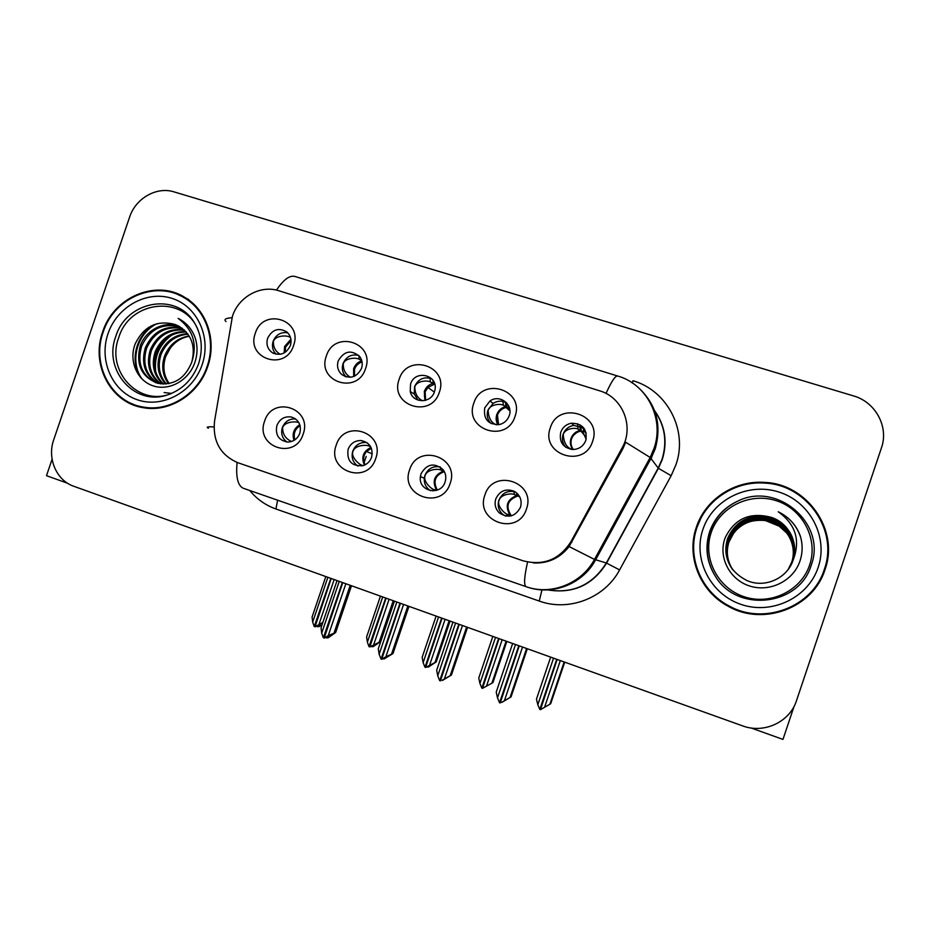 <?xml version="1.0" encoding="UTF-8"?>
<svg xmlns="http://www.w3.org/2000/svg" width="930" height="930" viewBox="0 0 930 930"><rect width="100%" height="100%" fill="white"/><g stroke="black" fill="none" stroke-linecap="round" stroke-linejoin="round"><path stroke-width="1.4" d="M410.56 384.09L410.246 391.518C412.641 403.434 431.02 403.667 434.45 391.751L434.903 390.065C438.553 374.883 414.92 369.164 410.56 384.09M417.872 400.051L414.269 393.995L414.571 386.659C418.163 379.01 423.859 376.371 431.671 378.743M399.156 379.347C389.147 405.468 431.195 419.209 439.344 392.228C449.271 365.816 407.084 352.551 399.156 379.347M421.011 473.858L420.383 476.66C418.023 491.47 440.878 496.422 445.098 481.938C446.481 477.404 445.784 473.277 443.017 469.569C434.205 462.35 426.87 463.791 421.011 473.858M430.637 490.738C426.045 487.878 423.941 483.693 424.313 478.183L424.929 475.404C427.905 468.604 432.962 465.767 440.111 466.906M409.607 469.836C399.528 496.143 441.948 510.617 450.143 483.426C460.141 456.839 417.582 442.843 409.607 469.836M484.716 407.875C483.298 419.57 488.424 425.068 500.096 424.382C504.537 422.999 507.571 420.116 509.21 415.722C513.581 404.515 499.538 393.855 489.959 401.004L484.716 407.875M491.168 423.615C487.494 419.837 486.402 415.361 487.913 410.188L493.098 403.411C497.562 400.656 502.061 400.47 506.618 402.853M473.789 403.26C463.651 429.718 506.769 443.808 514.999 416.477C525.055 389.728 481.787 376.127 473.789 403.26M560.744 432.252C558.976 442.017 562.964 447.772 572.706 449.516C579.065 449.306 583.447 446.237 585.854 440.309C587.423 429.265 582.645 423.569 571.543 423.197C566.265 424.208 562.662 427.23 560.744 432.252M565.963 447.435C562.58 443.622 561.627 439.251 563.092 434.322C564.987 429.358 568.544 426.37 573.764 425.37L583.831 428.056M550.327 427.8C540.051 454.584 584.296 469.034 592.596 441.343C602.791 414.257 558.407 400.307 550.327 427.8M338.218 360.887C336.672 366.257 337.834 370.791 341.694 374.488C350.087 379.475 356.702 377.441 361.538 368.361C362.84 364.165 362.293 360.305 359.922 356.795C351.447 349.389 344.216 350.75 338.218 360.887M346.169 376.894C342.554 373.232 341.496 368.838 343.007 363.688C346.216 356.562 351.47 353.819 358.771 355.434M326.36 356.004C316.467 381.812 357.492 395.215 365.56 368.571C375.371 342.496 334.207 329.557 326.36 356.004M267.619 338.253C265.957 344.414 267.573 349.262 272.478 352.772C280.372 356.144 286.335 353.726 290.369 345.542C291.927 340.113 290.741 335.579 286.812 331.952C278.64 327.302 272.246 329.406 267.619 338.253M276.082 354.202C272.641 350.598 271.653 346.286 273.141 341.264C276.059 334.591 280.93 331.777 287.754 332.824M255.32 333.242C245.555 358.736 285.58 371.814 293.566 345.507C303.273 319.746 263.097 307.121 255.32 333.242M276.884 425.545C275.117 434.903 278.698 440.413 287.626 442.064C293.462 441.855 297.53 438.902 299.82 433.229C301.622 425.01 298.751 419.593 291.218 416.977C284.487 416.129 279.697 418.988 276.884 425.545M286.928 442.017C282.22 438.402 280.686 433.601 282.336 427.602C284.894 421.488 289.323 418.605 295.647 418.977M264.585 421.22C254.75 446.888 295.112 460.664 303.145 434.147C312.899 408.224 272.409 394.901 264.585 421.22M348.064 449.411C346.704 461.257 351.784 466.639 363.328 465.57C367.315 464.128 370.07 461.373 371.57 457.281C373.349 448.109 369.861 442.529 361.119 440.541C354.876 440.471 350.517 443.424 348.064 449.411M357.899 466.093C352.796 462.454 351.087 457.49 352.761 451.213C355.19 445.296 359.492 442.378 365.676 442.448L366.966 442.622M336.195 445.226C326.244 471.208 367.606 485.332 375.732 458.478C385.601 432.229 344.1 418.57 336.195 445.226M495.795 498.933C494.214 504.386 495.434 509.082 499.433 513.011C508.373 518.556 515.394 516.615 520.498 507.21C522.265 500.247 520.126 494.923 514.104 491.249C505.769 488.273 499.666 490.831 495.795 498.933M505.176 515.964L502.491 514.127C498.526 510.245 497.329 505.595 498.887 500.201C502.13 492.981 507.571 490.203 515.208 491.877M484.89 495.074C474.672 521.707 518.173 536.552 526.45 509.001C536.587 482.077 492.935 467.72 484.89 495.074M232.465 316.142L214.528 421.29C212.598 441.297 220.387 455.119 237.906 462.733L522.765 560.709C543.19 566.091 559.232 559.79 570.88 541.795L622.158 447.795C634.458 426.603 622.658 397.261 599.478 390.763L278.895 290.776C260.644 284.661 238.626 296.786 232.465 316.142M750.963 727.946L782.967 739.408L794.092 706.312M52.092 459.269L46.5 475.683L67.541 483.228M364.153 462.501L366.211 456.444M102.637 331.94C90.594 364.653 110.868 403.027 143.348 407.7C169.609 412.676 198.776 394.18 207.716 366.513C216.946 340.508 206.786 310.167 184.896 297.437C156.101 278.93 113.46 297.182 102.637 331.94M131.618 403.55L138.221 406.561M696.338 527.252C685.956 556.535 700.116 591.782 728.62 606.488C763.565 626.448 813.308 607.813 825.003 569.59C839.569 530.17 807.205 484.042 764.937 482.426C734.828 479.961 705.312 499.41 696.338 527.252M700.511 519.056L696.803 527.845C686.503 556.907 700.569 591.91 728.853 606.5C763.553 626.308 812.925 607.825 824.538 569.869C830.211 551.85 828.549 534.459 819.551 517.708M569.102 546.561L594.479 559.418L650.175 457.467L625.681 442.25L622.914 448.678L569.102 546.561C560.011 558.023 548.282 563.499 533.925 562.976M881.431 447.923C889.022 426.858 875.537 402.016 853.473 395.901L174.084 191.894C156.705 186.267 135.629 198.288 129.63 217.05L53.719 439.774C46.988 458.351 56.451 480.485 73.807 486.285L742.5 725.842C763.914 734.037 789.803 722.075 796.499 700.639L881.431 447.923M188.72 299.507L177.909 294.589M507.559 514.348L510.105 515.243C504.734 506.141 506.955 499.55 516.778 495.492L514.267 494.516C512.174 493.167 500.979 493.865 499.096 500.282C496.457 506.141 505.246 514.174 507.559 514.348L505.99 516.127M519.382 496.225L519.882 497.143M516.58 492.9L516.778 495.492L517.894 495.957C507.513 499.782 505.292 506.339 511.233 515.65L510.105 515.243L509.233 516.22M510.977 515.929L511.57 515.766M519.556 496.783L517.894 495.957L517.685 493.946M501.63 702.348L511.047 696.907L527.31 648.745M519.242 645.862L500.201 703.01M522.532 647.036L504.49 700.441M526.601 648.501L510.151 697.221M501.828 702.417L511.047 696.907M515.522 644.525L497.504 697.86L499.538 702.766L518.801 645.699M512.639 643.49L496.225 692.106L497.504 697.86M583.947 429.672L580.332 425.394M553.548 658.149L537.831 704.719L539.795 709.427L556.721 659.289M550.676 703.766L540.446 709.671L550.676 703.766L564.719 662.148M557.151 659.44L540.446 709.671M550.653 657.115L536.459 699.151L537.831 704.719M544.596 707.195L560.325 660.579M564.161 661.951L549.944 704.091M571.032 449.364L571.299 449.062C566.417 447.26 563.743 442.378 563.278 434.415C565.196 428.033 576.182 427.498 578.03 429.137L577.588 423.685M579.832 424.789L580.297 430.392L578.03 429.137M586.214 433.031L583.238 430.799L582.575 431.125L586.156 439.286M572.903 449.516C570.404 446.319 569.764 442.645 570.974 438.507C572.717 434.066 575.821 431.357 580.297 430.392L585.865 436.961M582.703 431.52L584.528 429.044M436.67 490.319C431.857 481.403 434.136 474.986 443.494 471.057L440.715 469.987C438.379 468.557 427.033 469.162 425.161 475.497C422.546 481.275 431.532 489.32 434.077 489.575L436.414 490.389M443.494 471.057L444.191 471.324M441.959 680.342L451.434 675.017L467.546 627.343M459.246 624.367L440.367 680.934M462.466 625.518L444.587 678.377M466.639 627.018L450.329 675.25M442.343 680.493L451.434 675.017M455.595 623.054L437.739 675.866L439.716 680.702L458.816 624.216M452.957 622.112L436.67 670.239L437.739 675.866M370.651 446.702L368.931 446.051C366.35 444.552 354.876 445.052 353.016 451.306C350.424 457.014 359.584 465.058 362.375 465.395L361.898 465.953M383.462 658.777L386.973 657.185L381.707 659.3L385.857 656.766L392.983 653.558L408.956 606.348M400.423 603.291L381.707 659.3M403.574 604.419L385.857 656.766M407.851 605.953L391.681 653.709M384.032 658.986L392.983 653.558M396.854 602.012L379.149 654.29L381.068 659.068L400.005 603.14M394.425 601.14L378.289 648.791L379.149 654.29M298.925 422.708L298.856 422.685C296.054 421.116 284.441 421.523 282.604 427.695C282.639 434.298 285.626 438.89 291.59 441.483M326.105 637.631L329.731 636.12L324.198 638.085L328.278 635.562L335.66 632.505L351.494 585.761M342.752 582.633L324.198 638.085M345.844 583.738L328.278 635.562M350.203 585.296L334.172 632.598M326.837 637.91L328.15 637.817L335.66 632.505M339.241 581.378L321.699 633.144L323.349 637.782L342.333 582.482M337.044 580.587L321.048 627.773L321.699 633.144M495.516 637.364L479.927 683.48L481.845 688.13L498.631 638.48M492.912 682.632L482.484 688.363L492.912 682.632L506.838 641.409M499.05 638.619L482.484 688.363M492.83 636.399L478.764 678.04L479.927 683.48M486.564 685.91L502.165 639.735M506.094 641.154L491.993 682.887M496.434 424.847C491.296 422.825 488.517 417.977 488.134 410.304C490.029 404.004 501.177 403.562 503.281 405.271L503.002 401.458M505.502 402.283L505.815 406.608L503.281 405.271M508.361 406.898L508.35 407.747M497.98 424.778C496.062 421.732 495.644 418.361 496.76 414.664C498.48 410.281 501.502 407.596 505.815 406.608L509.826 409.956M438.576 616.962L423.127 662.637L424.998 667.24L441.634 618.055M436.24 661.893L428.567 666.95L427.591 667.112L429.462 665.555L425.615 667.461L436.24 661.893L450.05 621.066M442.041 618.206L425.615 667.461M436.112 616.079L422.15 657.324L423.127 662.637M429.637 665.02L445.098 619.299M449.12 620.74L435.135 662.067M422.604 400.784C417.454 398.273 414.861 393.611 414.815 386.775C416.698 380.556 427.986 380.207 430.334 381.986L430.102 378.173M432.95 380.3L433.148 383.393L430.334 381.986M424.917 400.481L424.324 391.402C426.033 387.066 428.963 384.392 433.148 383.393L434.787 384.404M382.707 596.944L367.385 642.188L369.001 646.664L385.706 598.025M380.626 641.537L373.232 646.617L372.105 646.734L374.906 645.013L373.779 645.118L369.815 646.955L380.626 641.537L394.32 601.106M386.101 598.164L369.815 646.955M380.44 596.13L366.606 636.992L367.385 642.188M371.5 646.513L372.105 646.734M373.767 644.537L389.112 599.234M393.216 600.71L379.347 641.654M350.564 377.278C345.565 374.523 343.135 370.035 343.263 363.816C345.123 357.666 356.55 357.411 359.131 359.247L358.945 355.62M361.724 360.515L359.131 359.247M327.872 577.298L312.678 622.124L314.247 626.541L330.813 578.355M322.082 624.704L318.909 626.669L317.63 626.727L320.397 625.018L319.118 625.065L315.049 626.832L322.884 622.344M331.208 578.495L315.049 626.832M325.802 576.565L312.085 617.032L312.678 622.124M316.874 626.448L317.63 626.727M318.944 624.414L334.161 579.553M280.221 354.295C275.431 351.401 273.164 347.099 273.42 341.391C275.268 335.323 286.812 335.16 289.614 337.055L289.544 335.242M290.497 337.462L289.614 337.055M171.387 393.495C139.012 407.177 105.729 371.244 118.738 337.637C129.677 300.099 184.198 294.357 198.067 330.011M191.743 362.235C195.939 345.902 191.347 333.719 177.932 325.698L174.515 324.326C156.926 319.967 143.859 326.384 135.315 343.589C128.363 360.77 137.152 380.812 153.252 385.892C169.295 391.204 188.534 380.544 194.696 362.979C197.416 355.155 197.753 347.309 195.684 339.427C192.719 330.045 187.116 323.152 178.851 318.746L178.153 318.397C193.068 329.522 197.602 344.135 191.743 362.235C184.884 378.801 173.503 385.799 157.6 383.265C141.244 376.755 135.501 364.188 140.349 345.565C145.987 329.836 164.633 320.222 179.664 326.628M103.172 332.115C113.879 297.751 155.996 279.697 184.489 297.925C206.204 310.492 216.306 340.554 207.157 366.327C198.299 393.75 169.376 412.048 143.359 407.073C111.275 402.388 91.268 364.455 103.172 332.115M184.489 297.925L190.65 301.471M168.481 383.672C162.483 375.464 161.192 366.188 164.633 355.841C169.411 344.553 177.584 337.939 189.15 335.986M169.202 383.532C163.575 375.395 162.436 366.327 165.796 356.329L170.318 348.134C175.247 341.554 181.594 337.602 189.336 336.288M165.68 384.009C158.112 375.662 156.194 365.618 159.925 353.853C165.389 341.31 174.607 334.579 187.546 333.638M166.377 383.95C159.204 375.639 157.449 365.769 161.111 354.353C166.412 342.124 175.363 335.404 187.965 334.196M162.959 384.055C153.741 375.708 151.137 364.967 155.147 351.831C161.297 338.078 171.515 331.312 185.791 331.545M163.633 384.067C154.833 375.708 152.404 365.13 156.356 352.342C162.332 338.892 172.294 332.126 186.244 332.045M160.309 383.811C149.358 375.615 146.022 364.281 150.3 349.773C157.147 334.823 168.353 328.127 183.884 329.685M160.971 383.892C150.451 375.65 147.3 364.444 151.52 350.296C158.193 335.637 169.144 328.918 184.384 330.127M157.728 383.3C144.964 375.453 140.849 363.584 145.359 347.692C152.962 331.522 165.121 324.977 181.85 328.046M158.367 383.451C146.068 375.499 142.139 363.758 146.603 348.215C154.008 332.359 165.935 325.767 182.373 328.441M155.833 382.73C141.674 375.278 136.931 363.072 141.616 346.1C149.811 329.022 162.68 322.64 180.222 326.965M174.515 324.326L177.944 325.709M145.382 408.003L138.361 405.945M142.406 379.428C129.375 362.561 136.303 333.556 157.077 323.64M155.775 372.186C153.892 356.981 159.228 344.6 171.794 335.056M140.744 377.72C129.572 361.166 135.617 335.242 154.194 324.593M171.62 393.402L164.133 392.565M154.752 367.885C154.38 355.969 158.716 345.832 167.76 337.462M809.635 564.975C801.114 590.957 770.063 605.744 743.861 596.642C717.53 587.923 702.417 557.953 711.183 532.576C719.553 507.071 749.824 492.063 776.166 500.677C802.637 508.908 818.54 539.121 809.635 564.975M793.104 560.186C797.626 539.958 790.198 525.648 770.819 517.231C749.743 511.884 734.537 518.719 725.191 537.749C717.797 556.814 729.492 579.599 749.464 585.947C769.366 592.55 792.523 581.401 799.602 562.069C802.718 553.443 802.939 544.724 800.277 535.889C796.185 524.962 788.849 516.929 778.247 511.779C795.743 524.392 800.695 540.528 793.104 560.186C787.303 578.239 764.971 588.504 747.092 580.622C729.48 571.566 722.936 557.64 727.458 538.842C734.688 522.172 747.511 514.767 765.913 516.627C786.303 519.696 799.428 541.969 792.813 560.616L788.652 568.893M696.989 527.473C705.893 499.863 735.188 480.612 765.03 483.123C806.798 484.809 838.721 530.414 824.329 569.358C812.762 607.139 763.658 625.588 729.073 605.953C700.79 591.445 686.7 556.489 696.989 527.473M732.735 569.741C726.853 560.662 725.481 551.165 728.62 541.248C735.607 525.159 747.976 518.01 765.739 519.812C785.42 522.788 798.091 544.283 791.697 562.278L788.245 569.451L791.907 561.976C798.335 543.864 785.583 522.218 765.774 519.231L765.785 519.045C785.641 522.032 798.417 543.725 791.965 561.871L788.28 569.404M732.759 569.776C726.923 560.732 725.563 551.269 728.69 541.388C735.653 525.334 747.999 518.208 765.727 520.01C785.373 522.974 798.01 544.422 791.628 562.383L788.036 569.753M732.863 569.904C727.121 560.93 725.807 551.571 728.899 541.818C735.816 525.869 748.092 518.789 765.704 520.579L779.259 526.24L787.222 533.483M732.887 569.939C727.19 560.999 725.888 551.676 728.969 541.969L733.805 532.913C742.012 522.997 752.649 518.894 765.692 520.637L779.259 526.24M732.48 569.404C726.295 560.104 724.819 550.327 728.051 540.063C735.153 523.695 747.743 516.417 765.82 518.254C785.862 521.265 798.742 543.155 792.244 561.464L788.396 569.23M732.608 569.567C726.574 560.383 725.156 550.746 728.341 540.656C735.386 524.427 747.86 517.231 765.785 519.045M732.503 569.451C726.365 560.174 724.9 550.432 728.12 540.214C735.212 523.881 747.778 516.627 765.809 518.452C785.804 521.463 798.661 543.294 792.174 561.569L788.466 569.148M732.631 569.613C726.644 560.453 725.237 550.851 728.411 540.807C735.432 524.613 747.894 517.429 765.774 519.231M732.352 569.23C726.005 559.825 724.482 549.897 727.76 539.458C734.921 522.939 747.627 515.604 765.867 517.452C786.083 520.486 799.091 542.562 792.523 561.046L788.524 569.067M732.375 569.276C726.074 559.895 724.563 550.002 727.83 539.609C734.979 523.125 747.662 515.813 765.855 517.65C786.024 520.684 798.998 542.713 792.453 561.15L788.489 569.102M732.247 569.102C725.784 559.604 724.214 549.572 727.527 538.993C734.746 522.369 747.534 514.976 765.902 516.836C786.245 519.893 799.347 542.12 792.744 560.72L788.617 568.928M770.819 517.231C788.71 522.544 799.056 543.236 793.023 560.29L788.745 568.753M778.247 511.779C789.477 517.266 796.998 525.927 800.811 537.749M570.88 541.795L571.927 542.155M533.134 562.778L534.192 562.999M622.158 447.795L622.914 448.678M606 393.46C611.684 380.928 615.637 375.139 617.857 376.08C646.908 384.206 664.473 418.547 654.15 448.086L650.175 457.467L658.405 468.302L671.158 475.707L675.901 464.861C688.235 430.695 667.391 390.495 632.993 380.742L632.202 383.009M527.589 562.034C524.253 576.693 523.718 584.889 525.985 586.644C550.92 595.746 581.587 583.738 594.479 559.418L606.325 562.987L658.196 468.092L662.021 459.362C667.403 441.855 664.938 425.673 654.639 410.816M226.06 321.571C223.584 319.432 225.548 318.153 231.965 317.735M637.678 386.985C656.231 403.853 662.055 424.522 655.15 449.016L651.058 458.351L595.607 559.848C582.959 583.842 552.687 595.816 527.519 587.156M243.927 488.471L526.403 586.795M243.021 488.157C237.743 485.414 235.767 476.846 237.092 462.443M208.401 428.242C205.751 427.01 207.611 426.579 213.993 426.917M617.357 375.929L295.67 276.663C290.172 274.71 283.778 279.198 276.466 290.114M671.158 475.707L619.613 569.916C604.709 598.188 568.683 611.917 539.237 601.059L275.931 508.989C265.538 505.269 256.808 499.108 249.763 490.505M332.359 287.986L333.231 288.254M547.642 589.899C572.961 593.91 592.526 584.947 606.325 562.987L619.613 569.916M277.628 500.201L275.931 508.989M541.969 589.864L539.237 601.059M651.593 456.026L652.744 451.934M514.267 494.516L514.046 491.563M583.238 430.799L584.679 429.276M580.634 425.359L581.227 431.043C576.542 431.846 573.31 434.461 571.543 438.879C570.416 442.726 571.02 446.272 573.333 449.516M434.077 489.575L432.915 490.924M440.715 469.987L440.529 467.197M444.366 471.638C435.077 475.149 432.741 481.298 437.333 490.075M368.931 446.051L368.826 444.226M364.397 465.163C361.014 457.142 363.223 451.224 371.024 447.411M371.384 448.248L366.467 451.503C363.188 455.7 362.77 460.129 365.188 464.779M293.996 440.413C291.892 433.659 293.822 428.404 299.809 424.65M300.123 425.719C294.856 429.125 293.113 433.822 294.903 439.832M506.501 402.783L506.955 407.328L506.06 407.468C501.898 408.526 499.026 411.06 497.457 415.082L498.573 424.708M434.473 384.171L427.928 387.45L425.138 391.856L425.638 400.284M361.817 360.817C357.945 361.944 355.214 364.572 353.621 368.699L353.656 376.557M362.049 361.91C358.434 363.142 355.934 365.56 354.539 369.175L354.504 376.208M290.927 339.264L284.568 346.518L284.173 352.947M291.067 340.647L285.603 347.029L285.173 352.354M198.602 363.711C192.708 379.475 182.257 389.902 167.272 394.994C134.431 406.364 102.904 369.919 115.773 336.486C126.329 300.797 176.572 291.636 194.463 322.838C201.833 335.277 203.217 348.866 198.625 363.618M108.008 333.707C116.982 306.784 146.754 290.148 171.945 298.367C197.276 306.179 211.656 337.334 202.147 364.676C193.01 392.146 162.448 408.549 137.419 399.795C112.251 391.437 98.673 360.515 108.008 333.707M811.181 565.289C799.358 606.058 737.211 612.917 715.635 576.693C706.754 562.557 704.766 547.619 709.671 531.89C714.682 517.847 724.052 507.594 737.781 501.119C777.143 481.077 827.13 523.916 811.181 565.289M702.906 529.414C712.706 499.608 748.057 482.007 778.922 492.04C809.925 501.63 828.618 537.017 818.179 567.335C808.193 597.816 771.761 615.102 741.094 604.407C710.288 594.154 692.664 559.081 702.906 529.414M414.269 393.995L410.246 391.518M424.313 478.183L420.383 476.66M345.821 376.79L341.694 374.488M273.839 353.481L272.478 352.772M502.491 514.127L499.433 513.011M365.676 442.448L361.119 440.541M294.915 418.477L291.218 416.977M573.764 425.37L571.543 423.197M493.098 403.411L489.959 401.004M651.79 456.967L651.198 458.537M654.546 410.572C665.148 425.533 667.717 441.878 662.253 459.571L658.405 468.302L606.592 563.092C592.712 585.133 573.043 594.061 547.584 589.899M651.988 456.398L653.79 449.167M764.913 483.112L764.937 482.426M517.406 493.656L517.615 495.829M511.116 515.604C504.455 506.362 506.583 499.759 517.499 495.783M580.308 425.08L580.843 430.73M581.169 430.985C579.808 430.265 576.972 431.985 572.671 436.135C570.137 440.727 570.288 445.191 573.136 449.516M444.284 471.51C438.693 473.603 435.705 476.172 435.31 479.217C433.752 481.043 434.426 484.658 437.321 490.087M371.372 448.214L366.467 451.503L372.244 453.852M505.583 403.283L506.652 404.283M506.257 402.655L506.676 407.108M509.896 410.955L506.06 407.468C500.259 407.991 493.307 417.186 498.41 424.731M426.754 387.217L427.568 387.81M434.333 392.1L427.928 387.45C424.324 391.414 423.534 395.703 425.545 400.307M143.359 407.073L146.696 408.154M715.635 576.693C706.87 562.592 704.94 547.689 709.834 531.983C714.821 517.952 724.144 507.664 737.781 501.119C724.04 507.524 714.635 517.766 709.59 531.844C704.696 547.63 706.707 562.58 715.635 576.693"/></g></svg>
